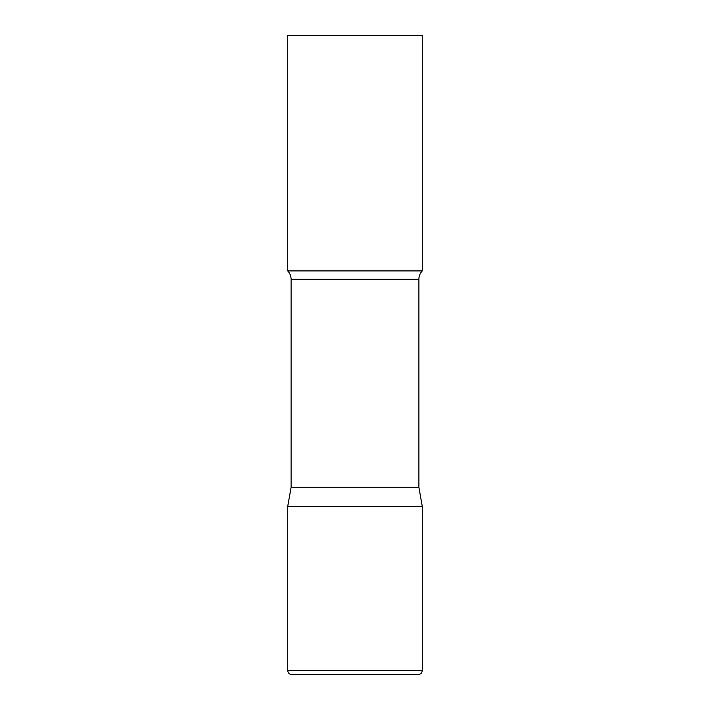 <?xml version="1.0" encoding="UTF-8"?>
<svg xmlns="http://www.w3.org/2000/svg" width="710" height="710" viewBox="0 0 710 710"><rect width="100%" height="100%" fill="white"/><g stroke="black" fill="none" stroke-linecap="round" stroke-linejoin="round"><path stroke-width="1.06" d="M287.736 670.462L287.736 506.345L291.1 487.273L418.9 487.273L422.264 506.345L287.736 506.345L422.264 506.345L422.264 670.462L287.736 670.462C287.976 672.911 289.325 674.26 291.774 674.5L418.226 674.5C420.675 674.26 422.024 672.911 422.264 670.462M418.9 487.273L418.9 279.296A12.105 12.105 0 0 1 422.264 270.918L422.264 35.5L287.736 35.5L287.736 270.918A12.105 12.105 0 0 1 291.1 279.296L418.9 279.296M291.1 487.273L291.1 279.296M287.736 270.918L422.264 270.918"/></g></svg>
